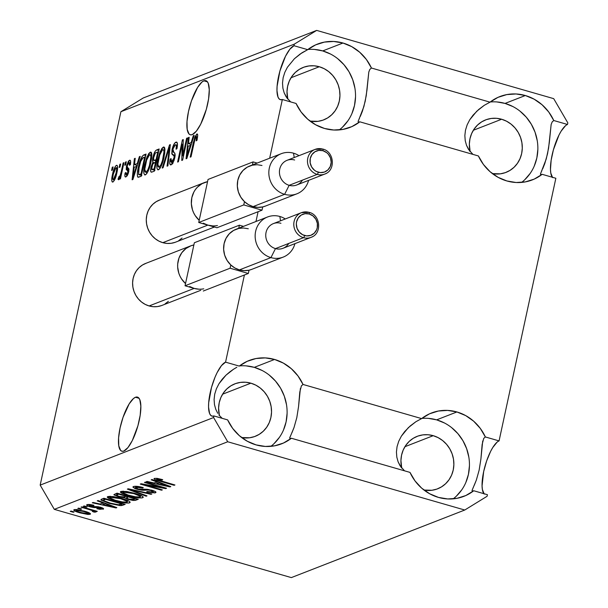 <?xml version="1.0" encoding="UTF-8"?>
<svg xmlns="http://www.w3.org/2000/svg" width="608" height="608" viewBox="0 0 608 608"><rect width="100%" height="100%" fill="white"/><g stroke="black" fill="none" stroke-linecap="round" stroke-linejoin="round"><path stroke-width="0.91" d="M135.478 397.26A28.158 8.375 106.1 0 1 137.454 397.1A28.158 8.375 106.1 0 1 138.525 423.449A28.158 8.375 106.1 0 1 123.842 451.052L122.086 451.265L120.627 450.437L118.78 445.816L118.59 437.897L120.088 427.888L123.044 417.316L129.177 403.864L133.494 398.506L135.478 397.26L137.233 397.054L138.7 397.883L139.817 399.722L140.851 406.114L140.182 415.256L137.917 425.744L132.316 440.542L127.954 447.579L123.842 451.052A28.158 8.375 106.1 0 1 121.874 451.212A28.158 8.375 106.1 0 1 120.794 424.87A28.158 8.375 106.1 0 1 135.478 397.26L139.042 398.286L135.478 397.26M203.893 80.826A28.158 8.375 106.1 0 1 205.869 80.666A28.158 8.375 106.1 0 1 206.94 107.016A28.158 8.375 106.1 0 1 192.265 134.619L190.509 134.832L189.042 134.003L187.196 129.382L187.006 121.463L188.503 111.454L191.459 100.875L197.592 87.43L201.917 82.072L203.893 80.826L205.648 80.613L207.115 81.449L208.232 83.288L209.266 89.68L208.597 98.815L206.332 109.311L200.731 124.108L196.369 131.146L192.265 134.619A28.158 8.375 106.1 0 1 190.289 134.778A28.158 8.375 106.1 0 1 189.21 108.437A28.158 8.375 106.1 0 1 203.893 80.826L207.457 81.852L203.893 80.826M319.291 66.743A28.158 26.212 -111.3 0 1 339.857 92.545A28.158 26.212 -111.3 0 1 323.699 119.875A28.158 26.212 -111.3 0 1 310.05 121.106L317.992 121.334L322.992 120.133L327.636 117.922L331.725 114.768L335.122 110.808L337.676 106.18L339.31 101.08L339.948 95.684L339.568 90.22L338.185 84.884L335.859 79.884L332.667 75.407L328.738 71.638L324.224 68.712L319.291 66.743L290.996 77.771L319.291 66.743L314.146 65.808L308.963 65.945L303.962 67.146L299.326 69.365L295.23 72.512L291.84 76.479L289.279 81.1L287.645 86.199L287.006 91.595L287.812 99.165A28.158 26.212 -111.3 0 1 303.255 67.404A28.158 26.212 -111.3 0 1 319.291 66.743M250.876 383.177A28.158 26.212 -111.3 0 1 271.442 408.986A28.158 26.212 -111.3 0 1 255.284 436.308A28.158 26.212 -111.3 0 1 241.634 437.54L249.576 437.775L254.577 436.574L259.213 434.355L263.31 431.201L266.699 427.242L269.26 422.621L270.894 417.514L271.533 412.125L271.153 406.653L269.77 401.318L267.444 396.317L264.252 391.841L260.323 388.071L255.808 385.145L250.876 383.177L222.581 394.204L250.876 383.177L245.731 382.242L240.548 382.379L235.547 383.58L230.911 385.799L226.814 388.945L223.425 392.912L220.864 397.533L219.23 402.64L218.591 408.029L219.397 415.606A28.158 26.212 -111.3 0 1 234.84 383.846A28.158 26.212 -111.3 0 1 250.876 383.177M433.215 435.678A28.158 26.212 -111.3 0 1 453.773 461.487A28.158 26.212 -111.3 0 1 437.623 488.809A28.158 26.212 -111.3 0 1 423.974 490.04L431.916 490.268L436.916 489.075L441.552 486.856L445.649 483.702L449.038 479.742L451.6 475.122L453.234 470.014L453.872 464.626L453.492 459.154L452.109 453.819L449.776 448.818L446.584 444.342L442.654 440.572L438.14 437.646L433.215 435.678L404.92 446.705L433.215 435.678L428.062 434.743L422.887 434.88L417.886 436.08L413.25 438.3L409.154 441.446L405.764 445.413L403.203 450.034L401.569 455.141L400.93 460.53L401.728 468.107A28.158 26.212 -111.3 0 1 417.179 436.346A28.158 26.212 -111.3 0 1 433.215 435.678M501.63 119.244A28.158 26.212 -111.3 0 1 522.196 145.046A28.158 26.212 -111.3 0 1 506.038 172.376A28.158 26.212 -111.3 0 1 492.389 173.607L500.331 173.835L505.332 172.634L509.968 170.415L514.064 167.268L517.454 163.301L520.015 158.68L521.649 153.581L522.287 148.185L521.907 142.72L520.524 137.378L518.191 132.377L514.999 127.908L511.077 124.138L506.563 121.212L501.63 119.244L473.336 130.272L501.63 119.244L496.478 118.309L491.302 118.446L486.301 119.647L481.665 121.858L477.569 125.012L474.179 128.972L471.618 133.6L469.984 138.7L469.346 144.096L470.144 151.666A28.158 26.212 -111.3 0 1 485.594 119.905A28.158 26.212 -111.3 0 1 501.63 119.244M521.626 182.408A44.718 41.633 68.7 0 0 536.856 138.586A44.718 41.633 68.7 0 0 505.05 103.421L525.32 95.524A44.718 41.633 -111.3 0 1 553.774 120.521L552.163 121.927L551.144 124.526L548.576 148.2L546.25 158.969L540.421 174.093L540.763 174.64L542.146 174.314A44.718 41.633 -111.3 0 1 532.319 179.907A44.718 41.633 -111.3 0 1 506.852 180.956L516.131 182.514L525.403 181.883L534.219 179.109L542.146 174.314L555.856 178.266L499.069 440.906L485.359 436.954L483.74 438.36L482.136 444.516L480.898 459.04L479.134 470.174L476.36 480.039L472.006 490.527L472.348 491.074L473.731 490.755A44.718 41.633 -111.3 0 1 463.904 496.341A44.718 41.633 -111.3 0 1 438.436 497.397L447.708 498.948L456.988 498.324L465.804 495.543L473.731 490.755L487.441 494.699L487.099 496.28L464.755 510.021L227.719 441.765L54.302 509.352L291.338 577.6L464.755 510.021L291.338 577.6L54.302 509.352L227.719 441.765L213.59 417.529L213.932 415.948L212.177 416.161L210.71 415.325L209.593 413.486L208.559 407.094L208.681 402.792L211.493 387.463L215.019 377.211L217.094 372.666L221.456 365.628L225.56 362.155L244.408 274.998L225.56 362.155L239.278 366.1L225.56 362.155A28.158 8.375 106.1 0 0 210.885 389.766A28.158 8.375 106.1 0 0 211.956 416.108L211.979 416.115A28.158 8.375 106.1 0 0 213.932 415.948L227.643 419.9L232.689 428.42L239.339 435.655L247.274 441.233L256.097 444.896L265.377 446.447L274.649 445.824L283.465 443.042L291.392 438.254A44.718 41.633 -111.3 0 1 281.572 443.84A44.718 41.633 -111.3 0 1 256.097 444.896A44.718 41.633 -111.3 0 1 227.643 419.9L213.932 415.948L213.59 417.529L40.174 485.116L213.59 417.529L227.719 441.765L464.755 510.021L487.099 496.28L487.441 494.699L473.731 490.755M453.211 498.841A44.718 41.633 68.7 0 0 468.441 455.02A44.718 41.633 68.7 0 0 436.635 419.854L456.904 411.958A44.718 41.633 -111.3 0 1 485.359 436.954L480.312 428.435L473.662 421.2L465.728 415.614L456.904 411.958L447.625 410.408L438.353 411.031L429.537 413.812L421.61 418.6L303.02 384.454L301.408 385.86L299.797 392.016L298.558 406.539L296.795 417.673L294.021 427.538L289.674 438.026L290.008 438.573L291.392 438.254L409.982 472.393L415.028 480.92L421.678 488.156L429.613 493.734L438.436 497.397A44.718 41.633 -111.3 0 1 409.982 472.393L291.392 438.254M270.872 446.34A44.718 41.633 68.7 0 0 286.102 402.519A44.718 41.633 68.7 0 0 254.296 367.354L274.565 359.457A44.718 41.633 -111.3 0 1 303.02 384.454L297.981 375.934L291.323 368.699L283.389 363.113L274.565 359.457L265.293 357.907L256.014 358.53L247.198 361.312L239.278 366.1A44.718 41.633 -111.3 0 1 249.098 360.514A44.718 41.633 -111.3 0 1 274.565 359.457L254.296 367.354A44.718 41.633 68.7 0 0 239.522 365.91M339.287 129.907A44.718 41.633 68.7 0 0 354.525 86.085A44.718 41.633 68.7 0 0 322.719 50.92L342.988 43.024A44.718 41.633 -111.3 0 1 371.435 68.02L369.824 69.426L368.805 72.025L366.236 95.699L363.911 106.468L358.089 121.592L358.424 122.14L359.807 121.813A44.718 41.633 -111.3 0 1 349.988 127.406A44.718 41.633 -111.3 0 1 324.512 128.463L333.792 130.013L343.064 129.382L351.88 126.608L359.807 121.813L478.397 155.96L483.444 164.487L490.094 171.722L498.028 177.3L506.852 180.956A44.718 41.633 -111.3 0 1 478.397 155.96L359.807 121.813M290.601 101.886L286.163 96.862L284.179 92.864L282.902 88.244L282.507 83.091L283.138 77.71L284.825 72.322L287.424 67.245L294.401 58.74L301.963 52.79L307.694 49.666L293.983 45.722A28.158 8.375 106.1 0 0 279.3 73.325A28.158 8.375 106.1 0 0 280.372 99.674A28.158 8.375 106.1 0 0 282.348 99.514L269.656 158.217L282.348 99.514L296.058 103.459L301.104 111.986L307.754 119.221L315.689 124.8L324.512 128.463A44.718 41.633 -111.3 0 1 296.058 103.459L282.348 99.514L280.592 99.72L279.125 98.891L278.008 97.052L276.974 90.66L277.096 86.351L279.908 71.03L285.509 56.232L289.872 49.195L293.983 45.722L294.325 44.133L316.662 30.4L553.698 98.648L567.826 122.884L567.484 124.473L553.774 120.521L548.728 111.994L542.078 104.766L534.143 99.18L525.32 95.524L516.048 93.966L506.768 94.597L497.952 97.371L490.025 102.167L371.435 68.02L366.396 59.493L359.738 52.265L351.804 46.679L342.988 43.024L333.708 41.466L324.429 42.096L315.613 44.878L307.694 49.666L293.983 45.722L294.325 44.133L120.901 111.72L40.174 485.116L54.302 509.352L40.174 485.116L120.901 111.72L294.325 44.133L316.662 30.4L553.698 98.648L567.826 122.884L567.484 124.473A28.158 8.375 -73.9 0 0 553.622 149.051A28.158 8.375 -73.9 0 0 552.292 177.24M255.976 221.502L258.088 211.713L255.976 221.502M497.093 442.153L492.769 447.511L490.595 451.417L486.636 460.955L483.679 471.534L482.068 485.845L482.372 489.455L484.219 494.076M565.508 125.712L561.184 131.077L559.01 134.984L553.417 149.781L551.144 160.269L550.483 169.412L550.787 173.022L552.634 177.642M542.146 174.314L555.856 178.266L499.069 440.906A28.158 8.375 -73.9 0 0 485.207 465.485A28.158 8.375 -73.9 0 0 483.877 493.673M182.78 155.914L186.595 138.274L187.416 137.955L182.628 160.109L181.754 160.451L182.248 144.088L178.425 161.743L177.612 162.062L182.4 139.916L183.274 139.574L182.78 155.914L183.274 139.574L182.4 139.916L177.612 162.062L178.425 161.743L182.248 144.088L181.754 160.451L182.628 160.109L187.416 137.955L186.595 138.274L187.302 138.48L186.595 138.274L182.78 155.914L183.487 156.112L182.78 155.914M171.699 162.26L173.113 162.663L171.699 162.26L171.053 158.559L170.172 159.167L170.916 159.38L170.172 159.167C169.381 163.324 169.708 165.216 171.167 164.836L174.762 157.882C175.378 154.462 175.112 152.707 173.956 152.623L172.892 149.196L175.302 144.788C176.411 144.544 176.67 146.019 176.069 149.226L176.951 148.618C177.87 143.959 177.528 141.808 175.932 142.166C174.397 142.88 173.105 145.35 172.056 149.583L172.778 149.796L172.056 149.583L172.801 146.908L174.914 142.895L176.867 142.234L177.475 144.294L176.951 148.618L176.069 149.226L176.343 145.684L175.651 144.727L174.169 145.836L172.984 148.785L172.748 151.559L174.853 153.391L175.104 155.656L174.086 160.375L172.117 164.145L170.316 164.798L169.731 162.822L170.172 159.167L171.053 158.559L170.802 161.576L171.699 162.26L172.923 161.029L174.078 157.548L174.025 155.549L171.806 153.74L172.056 149.583L172.132 154.402L174.184 155.998L173.956 158.141L171.251 162.306L173.029 162.822M162.222 168.059L169.495 144.94L170.339 144.613L167.907 165.847L167.063 166.174L169.404 147.349L163.073 167.732L162.222 168.059L163.073 167.732L169.404 147.349L167.063 166.174L167.907 165.847L170.339 144.613L169.495 144.94L170.278 145.168L169.495 144.94L162.222 168.059M163.37 147.068L164.494 147.448L164.806 148.36L164.776 153.011L163.073 161.044L161.318 165.938L159.638 168.819L157.791 169.822L156.948 168.196L156.978 164.479L159.547 153.315L161.872 148.443L163.37 147.068L160.314 151.354L157.791 159.623C156.34 166.09 156.56 169.48 158.452 169.792C160.884 167.762 162.769 163.468 164.099 156.917L164.943 149.636L163.37 147.068L164.456 147.379L163.37 147.068L163.985 147.007M150.267 152.175L151.392 152.547L151.704 153.467L151.666 158.118L149.971 166.151L148.215 171.046L146.536 173.926L144.689 174.929L143.845 173.303L143.876 169.586L146.444 158.422L148.77 153.55L150.267 152.175L147.212 156.461L144.689 164.73C143.237 171.19 143.458 174.587 145.35 174.899C147.782 172.87 149.667 168.576 150.997 162.024L151.84 154.744L150.267 152.175L151.354 152.486L150.267 152.175L150.875 152.114M137.248 163.567L139.369 156.682L140.22 156.347L132.916 179.482L132.118 179.793L134.383 158.627L135.234 158.293L134.497 164.639L137.248 163.567L134.497 164.639L135.234 158.293L134.383 158.627L132.118 179.793L132.916 179.482L140.22 156.347L139.369 156.682L140.053 156.879L139.369 156.682L137.248 163.567L137.887 163.75L137.248 163.567M111.591 170.407L112.275 167.238L113.096 166.919L112.412 170.088L111.591 170.407L112.412 170.088L113.096 166.919L112.275 167.238L112.982 167.443L112.275 167.238L111.591 170.407M112.442 174.701L114.707 167.519L115.923 165.71L116.956 165.308L117.542 166.394L117.412 169.959L114.631 179.884L113.141 181.883L112.047 181.701L111.735 179.459L112.442 174.701C111.37 179.368 111.515 181.8 112.875 182.02C114.616 180.576 115.946 177.513 116.88 172.824C117.982 168.082 117.853 165.589 116.485 165.338L117.253 165.558L116.485 165.338C114.722 166.82 113.369 169.944 112.442 174.701L113.149 174.906L112.442 174.701M119.168 167.451L119.852 164.289L120.665 163.97L119.981 167.132L119.168 167.451L119.981 167.132L120.665 163.97L119.852 164.289L120.559 164.494L119.852 164.289L119.168 167.451M121.319 171.365L123.128 163.012L123.941 162.693L120.46 178.805L119.639 179.124L120.202 176.548L118.811 179.649L118.028 179.223L118.834 176.806L120.08 175.796L121.319 171.365L120.46 174.709L119.328 176.875L118.834 176.806L118.028 179.223L118.613 179.786L120.202 176.548L119.639 179.124L120.46 178.805L123.941 162.693L123.128 163.012L123.834 163.218L123.128 163.012L121.319 171.365L122.026 171.57L121.319 171.365M124.792 165.262L125.476 162.093L126.297 161.774L125.613 164.943L124.792 165.262L125.613 164.943L126.297 161.774L125.476 162.093L126.183 162.298L125.476 162.093L124.792 165.262M126.418 174.633L127.634 174.982L126.418 174.633L125.962 172.444L125.081 173.052L125.841 173.272L125.081 173.052C124.579 176.008 124.868 177.3 125.955 176.928L128.759 171.623L127.239 166.881L127.368 165.49L128.972 162.579L129.481 165.277L130.363 164.669C130.918 161.447 130.644 159.972 129.527 160.254L126.464 166.204L127.224 166.425L126.464 166.204L126.586 165.672L128.501 161.105L129.709 160.2L130.53 160.824L130.363 164.669L129.481 165.277L129.633 163.096L128.972 162.579L127.976 163.696L127.292 165.885L127.292 167.018L129.01 169.054L128.227 173.569L127.087 175.925L125.62 176.996L124.906 176.274L124.936 173.987L125.081 173.052L125.962 172.444L125.848 174.26L126.601 174.549L127.878 172.269L127.908 171.03L126.213 169.518L126.464 166.204L127.878 172.269L126.13 174.671L127.581 175.089M137.879 177.171L141.269 176.229L146.057 154.075L143.731 154.979C141.398 156.72 139.589 160.846 138.312 167.344L139.019 167.55L138.312 167.344L138.776 165.346L141.77 156.894L143.366 155.154L146.057 154.075L141.269 176.229L138.426 177.262L137.53 176.67L137.347 173.341L138.312 167.344C137.165 172.11 137.02 175.385 137.879 177.171L138.046 177.247M152.942 157.35L155.184 151.232L156.248 150.161L159.159 148.968L154.371 171.122L151.521 172.178L150.678 171.304L151.126 166.653L152.851 162.359L152.494 160.466L152.942 157.35L152.851 162.359L150.966 167.344C150.29 170.992 150.609 172.566 151.924 172.072L154.371 171.122L159.159 148.968L156.735 149.918L158.825 150.518L156.735 149.918C155.2 150.541 153.938 153.018 152.942 157.35L153.657 157.556L152.942 157.35M191.201 142.538L193.321 135.66L194.172 135.326L186.861 158.46L186.063 158.764L188.336 137.598L189.187 137.264L188.45 143.617L191.201 142.538L188.45 143.617L189.187 137.264L188.336 137.598L186.063 158.764L186.861 158.46L194.172 135.326L193.321 135.66L194.005 135.858L193.321 135.66L191.201 142.538L191.832 142.72L191.201 142.538M196.24 136.625L196.156 140.874L197.038 140.266L197.729 135.105L196.832 134.026L197.448 134.102L197.729 135.105L197.038 140.266L196.156 140.874L196.559 136.732L195.943 136.838L195.183 138.244L191.018 156.834L190.205 157.153L194.826 137.02L196.832 134.026L193.45 142.12L190.205 157.153L191.018 156.834L195.054 138.616L196.24 136.625L197.63 136.96M161.401 487.327L144.468 482.448L145.282 482.129L166.554 488.254L165.688 488.596L145.403 485.009L162.359 489.888L161.538 490.208L140.266 484.082L141.147 483.74L161.401 487.327L141.147 483.74L140.266 484.082L161.538 490.208L162.359 489.888L145.403 485.009L165.688 488.596L166.554 488.254L145.282 482.129L144.468 482.448L161.401 487.327L161.515 486.803L161.401 487.327M155.435 492.776L155.648 491.788L155.435 492.776C156.697 492.191 155.519 491.332 151.894 490.208L137.932 488.961L135.88 487.289L136.101 486.271L135.88 487.289L142.743 487.988L143.283 487.593C138.677 486.332 135.402 485.982 133.464 486.552L132.871 487.031L137.18 489.303L137.294 488.764L137.18 489.303L134.854 488.505L132.871 487.016L134.094 486.377L137.355 486.37L143.283 487.593L142.743 487.988L138.594 487.16L135.88 487.289L135.637 487.973L138.396 489.09L147.258 489.296L153.581 490.747L155.884 492.039L154.873 492.936L147.311 492.07L146.657 491.887L147.204 491.492L150.7 492.199L153.049 492.016L153.178 491.439L151.02 490.512L147.79 489.942L142.135 490.253L137.18 489.303L143.473 490.291L148.61 489.987L151.02 490.512L152.92 492.07L147.204 491.492L146.657 491.887L155.435 492.776L155.967 492.343M146.156 496.204L127.361 489.113L128.212 488.786L151.84 493.992L150.997 494.319L130.317 489.645L147.007 495.877L146.156 496.204L147.007 495.877L130.317 489.645L150.997 494.319L151.84 493.992L128.212 488.786L127.361 489.113L146.156 496.204L146.285 495.604L146.156 496.204M120.901 491.446L121.828 493.286L122.284 491.196L121.828 493.286L128.668 495.801L128.782 495.269L128.668 495.801C134.794 497.602 139.475 498.248 142.72 497.732L142.948 496.675L142.72 497.732C143.762 496.554 141.079 495.072 134.657 493.293L126.563 491.5L120.901 491.446L127.566 491.659L138.419 494.471L142.067 496.037L143.252 497.162L141.778 497.937L138.411 497.861L125.75 494.897L120.916 492.716L120.361 491.971L120.901 491.446L120.369 491.895M107.798 496.554L108.726 498.393L109.182 496.303L108.726 498.393L115.566 500.908L115.68 500.376L115.566 500.908C121.691 502.71 126.373 503.356 129.618 502.839L129.846 501.782L129.618 502.839C130.659 501.661 127.969 500.179 121.547 498.4L113.453 496.607L107.798 496.554L114.464 496.766L125.316 499.578L128.964 501.144L130.15 502.269L128.676 503.044L125.309 502.968L112.647 499.996L107.814 497.823L107.251 497.078L107.798 496.554L107.266 497.002M80.856 509.299L77.824 508.425L78.637 508.106L81.677 508.98L80.856 509.299L81.677 508.98L78.637 508.106L77.824 508.425L80.856 509.299L80.97 508.774L80.856 509.299M90.136 514.292L90.303 513.532L90.136 514.292C90.888 513.456 88.95 512.4 84.33 511.13L74.115 509.679C73.378 510.53 75.369 511.602 80.089 512.886L80.195 512.362L80.089 512.886L77.345 512.035L73.804 510.272L74.412 509.588L77.064 509.572L85.021 511.328L90.28 513.509L90.136 514.292L87.886 514.452L80.089 512.886L90.524 513.965M154.364 478.405C153.74 479.134 155.511 480.046 159.691 481.148L159.805 480.624L159.691 481.148L174.131 485.306L174.245 484.781L174.131 485.306L174.952 484.986L157.601 479.917L156.811 479.134L156.986 478.344L156.811 479.134L162.154 480.046L162.693 479.651L157.1 478.359L154.364 478.405L157.1 478.359L162.693 479.651L162.154 480.046L157.442 479.058L156.651 479.271L157.069 479.682L174.952 484.986L174.131 485.306L157.312 480.419L154.455 479.264L154.364 478.405L154.006 478.694M102.904 502.953L97.234 500.855L98.093 500.521L116.842 507.627L116.044 507.938L92.256 502.793L93.108 502.466L100.153 504.024L102.904 502.953L100.153 504.024L93.108 502.466L92.256 502.793L116.044 507.938L116.842 507.627L98.093 500.521L97.234 500.855L102.904 502.953L103.026 502.39L102.904 502.953M103.117 509.238L103.292 508.41L103.117 509.238C104.181 508.79 103.314 508.136 100.518 507.254L92.142 506.73L90.546 506.396L89.209 505.294L89.391 504.45L89.209 505.294L93.442 505.704L93.982 505.309L87.058 504.632C85.971 505.134 86.99 505.864 90.113 506.829L90.227 506.297L90.113 506.829L88.669 506.365L86.602 505.005L87.772 504.465L90.577 504.594L93.982 505.309L93.442 505.704L89.482 505.218L89.042 505.742L90.296 506.32L98.458 506.776L102.212 507.832L103.558 508.904L99.788 509.322L96.824 508.691L97.371 508.288L100.875 508.607L101.186 508.242L99.613 507.558L93.982 507.596L90.113 506.829L100.008 507.665L100.875 508.607L97.371 508.288L96.824 508.691L103.565 508.873M86.389 507.14L83.349 506.266L84.17 505.947L87.21 506.821L86.389 507.14L87.21 506.821L84.17 505.947L83.349 506.266L86.389 507.14L86.503 506.616L86.389 507.14M95.775 512.096L93.997 510.925L94.111 510.408L93.997 510.925L96.467 511.64L96.581 511.115L96.467 511.64L97.288 511.32L81.814 506.867L80.993 507.186L89.011 509.496L89.125 508.972L89.011 509.496L80.993 507.186L81.814 506.867L97.288 511.32L96.467 511.64L93.997 510.925L95.889 512.004L94.172 512.156L92.272 511.404L93.184 511.214L92.705 510.735L89.011 509.496L92.028 510.462L93.1 511.267L92.272 511.404L94.172 512.156L95.897 511.989M73.287 512.248L70.247 511.374L71.068 511.054L74.1 511.928L73.287 512.248L74.1 511.928L71.068 511.054L70.247 511.374L73.287 512.248L73.393 511.723L73.287 512.248M109.356 503.416L101.08 500.118L101.285 499.305L103.922 498.248L125.195 504.374L120.164 505.613L109.356 503.416L121.326 505.613L125.195 504.374L103.922 498.248L100.92 499.692L109.356 503.416L109.47 502.892L109.356 503.416M118.461 496.812L113.97 494.844L117.032 493.141L138.305 499.267L135.386 500.361L133 500.445L127.703 499.328L124.769 497.891L118.461 496.812L124.769 497.891L128.349 499.525L135.858 500.217L138.305 499.267L117.032 493.141L113.916 494.608L118.461 496.812L118.575 496.28L118.461 496.812M156.856 481.924L151.187 479.826L152.038 479.499L170.795 486.605L169.997 486.917L146.209 481.772L147.052 481.437L154.098 483.003L156.856 481.924L154.098 483.003L147.052 481.437L146.209 481.772L169.997 486.917L170.795 486.605L152.038 479.499L151.187 479.826L156.856 481.924L156.978 481.369L156.856 481.924M143.245 97.979L316.662 30.4L143.245 97.979L120.901 111.72L143.245 97.979M156.856 478.321L156.811 479.134M116.166 507.368L116.044 507.938L116.166 507.368M105.123 503.774L110.572 505.841L110.686 505.294L110.572 505.841L114.228 507.148L114.334 506.677L114.228 507.148L102.904 504.632L103.36 502.52L102.904 504.632L105.123 503.774L105.237 503.234L105.123 503.774L102.904 504.632L114.228 507.148L105.123 503.774M89.163 504.435L89.209 505.294M101.392 507.528L100.875 508.607M100.122 507.148L100.008 507.665L100.122 507.148M98.595 506.798L98.466 507.399L98.595 506.798M96.862 506.57L96.664 507.498L96.862 506.57M87.058 504.632L86.602 505.005M94.4 511.1L94.172 512.156L94.4 511.1M93.419 510.211L93.1 511.267M92.165 509.846L92.028 510.462L92.165 509.846M74.115 509.679L73.735 509.99M88.365 512.46L87.947 513.646L86.99 512.62L83.516 511.45C86.678 512.293 88.16 513.03 87.947 513.646L80.75 512.529C77.588 511.678 76.106 510.948 76.304 510.325L76.479 509.519L76.304 510.325L83.516 511.45L83.63 510.933L83.516 511.45L76.304 510.325M123.28 503.819L122.976 505.24L123.28 503.819M121.661 504.062L121.326 505.613L121.661 504.062M105.594 499.282L121.889 503.979L122.003 503.454L121.889 503.979L118.97 504.83L110.208 503.105L105.321 501.486L103.565 500.285L104.492 498.408L104.188 499.829L105.594 499.282L105.708 498.758L103.694 500.103L103.786 500.703L110.747 503.264L118.051 504.792L121.889 503.979L105.594 499.282M129.618 502.839L130.142 502.383M120.696 498.704C125.734 500.072 127.87 501.212 127.125 502.124L121.6 501.858L116.447 500.604C111.598 499.267 109.546 498.157 110.291 497.268L110.496 496.303L110.291 497.268L120.696 498.704L120.81 498.188L120.696 498.704L112.016 497.078L110.291 497.268L109.987 497.891L114.996 500.171L123.356 502.147L126.753 502.231L127.444 501.494L120.696 498.704M127.794 500.544L127.125 502.124M110.185 496.288L109.904 497.595L110.291 497.268M136.192 498.659L135.858 500.217L136.192 498.659M128.463 498.993L128.349 499.525L128.463 498.993M125.012 496.774L124.769 497.891L125.012 496.774M128.645 497.04L134.999 498.872L135.113 498.347L133.654 499.388L128.812 499.1L126.593 497.975L127.019 496.014L126.593 497.975L127.505 496.158L127.194 497.602L128.752 496.516L126.593 497.975L127.9 498.818L132.035 499.7L134.999 498.872L128.645 497.04M117.07 494.813L116.546 495.193L116.987 493.156L116.561 495.262L118.233 496.166L123.401 497.177L126.152 496.326L118.697 494.175L126.152 496.326L126.266 495.801L124.648 496.911L119.267 496.493L116.546 495.193L117.405 493.248L117.07 494.813L118.697 494.175L118.811 493.65L116.561 495.132M142.72 497.732L143.252 497.283M133.798 493.597C138.837 494.965 140.98 496.105 140.228 497.017L134.702 496.751L129.55 495.497C124.708 494.167 122.649 493.05 123.394 492.161L123.599 491.196L123.394 492.161L133.798 493.597L133.912 493.08L133.798 493.597L125.119 491.971L123.394 492.161L123.09 492.784L128.098 495.064L136.458 497.04L139.855 497.124L140.547 496.386L133.798 493.597M140.896 495.436L140.228 497.017M123.287 491.18L123.006 492.488L123.394 492.161M151.103 493.825L150.997 494.319L151.103 493.825M134.079 490.078L133.988 490.489L134.079 490.078M130.401 489.265L130.317 489.645L130.401 489.265M135.759 486.263L135.47 487.616L135.88 487.289M153.33 491.75L152.92 492.07M151.134 490.002L151.02 490.512L151.134 490.002M148.717 489.486L148.61 489.987L148.717 489.486M146.118 489.235L145.935 490.071L146.118 489.235M143.67 489.379L143.473 490.291L143.67 489.379M165.802 488.042L165.688 488.596L165.802 488.042M145.51 484.515L145.403 485.009L145.51 484.515M161.652 489.691L161.538 490.208L161.652 489.691M170.118 486.347L169.997 486.917L170.118 486.347M159.068 482.744L164.517 484.819L164.639 484.272L164.517 484.819L168.18 486.119L168.279 485.648L168.18 486.119L156.856 483.611L157.312 481.498L156.856 483.611L159.068 482.744L159.19 482.205L159.068 482.744L156.856 483.611L168.18 486.119L159.068 482.744M76.327 509.512L76.251 510.758L78.896 511.959L84.786 513.509L87.947 513.646M116.918 165.292L116.485 165.338M112.442 182.066L112.875 182.02M113.392 179.71L114.965 177.133L116.06 173.151L116.645 169.32L116.136 167.61L114.608 169.685L113.293 174.23L112.716 178.045L112.845 179.383L113.392 179.71C112.533 179.337 112.495 177.513 113.293 174.23L115.961 167.648C116.827 168.021 116.858 169.86 116.06 173.151L116.759 173.356L116.06 173.151L113.392 179.71L114.547 180.044L113.149 179.74L114.502 180.128M115.961 167.648L117.61 168.028M120.901 176.753L120.202 176.548L120.901 176.753M118.028 179.223L118.948 179.489L118.028 179.223L118.613 179.786M119.328 176.875L118.834 176.806M121.296 174.952L120.46 174.709L121.296 174.952M130.036 160.2L129.527 160.254M128.972 162.579L130.591 162.921M125.438 176.981L125.955 176.928M128.562 172.467L127.878 172.269L128.562 172.467M128.828 171.296L127.908 171.03L128.828 171.296M128.896 170.954L127.186 170.468L128.896 170.954M136.694 166.341L136.8 165.308L136.694 166.341M135.174 158.848L134.383 158.627L135.174 158.848M137.347 165.46L134.497 164.639L137.347 165.46M136.42 166.258L134.284 172.991L134.908 173.174L134.284 172.991L133.015 177.331L133.547 177.483L133.015 177.331L134.208 167.124L137.036 166.44L134.208 167.124L133.015 177.331L136.42 166.258M143.731 154.979L145.738 155.557L143.731 154.979M141.854 175.499L138.814 174.618L141.01 173.956L144.681 156.986L141.01 173.956L141.717 174.162L139.627 174.496L141.527 175.043L138.601 174.488L139.126 167.056L140.608 161.523L143.275 157.533L145.38 157.191L142.629 157.89L140.904 160.694L138.677 169.298L138.601 174.488M144.75 174.952L145.35 174.899M145.396 164.935L144.689 164.73L145.396 164.935M148.048 156.697L147.212 156.461L148.048 156.697M151.384 155.078L151.818 154.409L151.384 155.078M145.897 172.315L147.79 169.966L149.416 165.482L150.89 156.834L150.396 154.873L149.431 154.911L146.65 160.064L144.757 169.351L144.955 171.73L145.897 172.315L144.757 169.351L145.494 164.479C146.475 159.562 147.881 156.317 149.712 154.759C151.111 155.01 151.263 157.525 150.184 162.306L150.883 162.511L150.184 162.306C149.203 167.375 147.774 170.704 145.897 172.315L147.265 172.87M149.712 154.759L150.153 154.721M151.232 172.163L151.924 172.072M153.794 169.366L153.71 170.035M151.704 167.557L150.966 167.344L151.704 167.557M154.212 162.754L152.851 162.359L154.212 162.754M155.542 162.23L152.836 163.886L151.628 168.88L151.939 169.526L154.63 169.906L152.775 169.374L154.82 169.054L154.113 168.849L155.542 162.23L154.113 168.849L151.924 169.518L151.863 166.66L153.246 163.324L155.542 162.23L156.248 162.435L155.542 162.23L155.564 160.816L155.595 162.534M158.285 152.023L158.582 151.643M158.764 151.453L158.217 152.114M154.592 160.231L156.104 159.646L157.784 151.878L156.104 159.646L156.811 159.851L154.592 160.231L156.598 160.808L154.592 160.231C153.528 160.824 153.254 159.744 153.763 157.008L155.306 153.102L157.784 151.878L158.49 152.084L157.784 151.878L155.306 153.102L153.604 157.875L153.74 160.254L156.917 161.204M157.86 169.845L158.452 169.792M158.506 159.828L157.791 159.623L158.506 159.828M161.15 151.597L160.314 151.354L161.15 151.597M164.487 149.971L164.92 149.302L164.487 149.971M159.007 167.208L160.9 164.859L162.518 160.375L163.993 151.726L163.499 149.766L162.534 149.804L159.76 154.956L157.86 164.244L158.057 166.622L159.007 167.208L157.86 164.244L158.597 159.372C159.577 154.455 160.983 151.217 162.815 149.652C164.213 149.902 164.365 152.418 163.286 157.206L163.993 157.404L163.286 157.206C162.306 162.268 160.877 165.596 159.007 167.208L160.368 167.762M162.815 149.652L164.95 150.1M169.617 150.906L168.963 150.716L169.617 150.906M170.004 147.524L169.404 147.349L170.004 147.524M176.616 142.097L175.932 142.166L177.103 142.508L175.932 142.166M175.302 144.788L175.758 144.742M170.529 164.905L171.167 164.836M172.778 163.248L172.801 162.754M174.656 158.346L173.956 158.141L174.656 158.346M175.051 156.248L174.184 155.998L175.051 156.248M175.112 155.549L173.25 155.01L175.112 155.549M175.127 155.268L172.132 154.402L175.127 155.268M175.127 155.222L174.716 153.178L175.165 155.276M172.816 162.587L172.771 163.704M183.13 144.347L182.248 144.088L183.13 144.347M183.259 140.159L182.4 139.916L183.259 140.159M190.638 145.312L190.752 144.278L190.638 145.312M189.118 137.826L188.336 137.598L189.118 137.826M191.292 144.438L188.45 143.617L191.292 144.438M190.372 145.236L188.237 151.97L188.86 152.152L188.237 151.97L186.96 156.309L187.492 156.461L186.96 156.309L188.153 146.095L190.988 145.411L188.153 146.095L186.96 156.309L190.372 145.236M194.157 142.325L193.45 142.12L194.157 142.325M197.25 133.98L196.832 134.026M287.333 98.564L284.179 92.864L282.902 88.244L282.507 83.091L283.138 77.71L284.825 72.322L287.424 67.245L294.401 58.74L300.147 54.021L307.694 49.666A44.718 41.633 -111.3 0 1 317.513 44.08A44.718 41.633 -111.3 0 1 342.988 43.024L322.719 50.92A44.718 41.633 68.7 0 0 307.944 49.476M342.456 127.194L347.844 120.901M351.918 113.559L354.502 105.45L355.52 96.892M354.92 88.206L352.724 79.732L349.022 71.782L343.953 64.684L337.714 58.695M330.539 54.044L322.719 50.92L314.534 49.438M236.824 367.27L233.548 369.231L236.824 367.27M229.839 371.86L233.548 369.231L225.986 375.174L229.839 371.86M222.285 379.126L225.986 375.174L219.009 383.678L222.285 379.126M216.41 388.755L219.009 383.678L216.41 388.755L214.723 394.144L216.41 388.755M214.092 399.524L214.723 394.144L214.092 399.524L214.487 404.685L214.092 399.524M215.764 409.298L214.487 404.685L215.764 409.298L217.748 413.303L215.764 409.298M222.186 418.327L218.918 415.006M274.041 443.627L279.429 437.334M283.495 429.993L286.087 421.891L287.105 413.326M286.497 404.639L284.308 396.165L280.607 388.223L275.538 381.117L269.298 375.128M262.124 370.485L254.296 367.354L246.118 365.872M404.525 470.828L400.079 465.804L398.103 461.799L396.826 457.186L396.431 452.025L397.062 446.644L398.742 441.256L401.348 436.179L408.318 427.675L415.887 421.724L421.61 418.6A44.718 41.633 -111.3 0 1 431.437 413.014A44.718 41.633 -111.3 0 1 456.904 411.958L436.635 419.854A44.718 41.633 68.7 0 0 421.861 418.41M456.38 496.128L461.768 489.835M465.834 482.494L468.426 474.392L469.437 465.827M468.836 457.14L466.64 448.666L462.939 440.724L457.87 433.618L451.63 427.629M444.463 422.986L436.635 419.854L428.458 418.372M472.94 154.386L468.494 149.363L466.518 145.365L465.242 140.744L464.846 135.592L465.477 130.211L467.164 124.822L469.764 119.746L476.74 111.241L484.302 105.29L490.025 102.167A44.718 41.633 -111.3 0 1 499.852 96.573A44.718 41.633 -111.3 0 1 525.32 95.524L505.05 103.421A44.718 41.633 68.7 0 0 490.276 101.977M524.795 179.694L530.184 173.402M534.25 166.06L536.841 157.951L537.852 149.393M537.252 140.706L535.063 132.232L531.354 124.283L526.285 117.184L520.053 111.196M512.878 106.544L505.05 103.421L496.873 101.939M542.67 168.872L544.776 163.605L547.55 153.733L549.313 142.599L551.144 124.526M541.363 171.714L541.926 170.506M540.824 174.64L540.421 174.093M553.774 120.521L567.484 124.473M360.331 116.371L362.444 111.104L365.21 101.232L366.974 90.098L368.805 72.025M359.024 119.214L359.586 118.005M358.492 122.14L358.089 121.592L358.56 120.217M466.518 145.365L469.672 151.065M371.435 68.02L490.025 102.167L484.302 105.29L478.663 109.508L473.039 115.193L469.764 119.746L467.164 124.822L465.477 130.211L464.846 135.592L465.242 140.744M474.255 485.313L476.36 480.039L479.134 470.174L480.898 459.04L482.722 440.967M472.94 488.148L473.51 486.94M472.408 491.082L472.006 490.527M485.359 436.954L499.069 440.906M291.916 432.812L294.021 427.538L296.795 417.673L298.558 406.539L300.39 388.466M290.609 435.647L291.171 434.439M290.069 438.581L289.674 438.026L290.145 436.65M398.103 461.799L401.257 467.506M303.02 384.454L421.61 418.6L415.887 421.724L410.24 425.942L404.624 431.627L401.348 436.179L398.742 441.256L397.062 446.644L396.431 452.025L396.826 457.186M322.666 149.074A13.247 12.335 68.7 0 0 313.538 150.146A13.247 12.335 68.7 0 0 307.625 163.172A13.247 12.335 68.7 0 0 317.194 174.39A1.984 0.593 -73.9 0 0 318.28 172.224A11.263 10.488 -111.3 0 1 310.27 158.49A11.263 10.488 -111.3 0 1 322.932 150.708A1.984 0.593 -73.9 0 0 322.81 149.066A1.984 0.593 -73.9 0 0 322.666 149.074A1.984 0.593 106.1 0 1 322.81 149.066A1.984 0.593 106.1 0 1 322.932 150.708L318.797 150.389L314.944 151.757L311.95 154.599L310.27 158.49L310.171 162.838L311.653 166.972L314.503 170.27L316.304 171.441L320.34 172.604L324.414 172.064L327.902 169.921L330.281 166.486L331.193 162.283L330.486 157.966L328.282 154.174L326.709 152.669L322.932 150.708A11.263 10.488 -111.3 0 1 330.934 164.441A11.263 10.488 -111.3 0 1 318.28 172.224A1.984 0.593 106.1 0 1 317.194 174.39A13.247 12.335 -111.3 0 1 307.519 162.245A13.247 12.335 -111.3 0 1 315.119 149.386A13.247 12.335 -111.3 0 1 322.666 149.074M281.253 153.695L249.728 165.984A21.531 20.049 68.7 0 0 244.484 201.666A21.531 20.049 68.7 0 0 253.095 206.614L284.628 194.324A21.531 20.049 -111.3 0 1 268.903 174.587A21.531 20.049 -111.3 0 1 281.253 153.695A21.531 20.049 -111.3 0 1 293.52 153.186L294.226 157.525L293.52 153.186A21.531 20.049 68.7 0 0 269.321 168.066A21.531 20.049 68.7 0 0 284.628 194.324L289.15 185.318A13.247 12.335 -111.3 0 1 279.733 169.161A13.247 12.335 -111.3 0 1 294.622 160.003M324.74 174.078C335.943 170.476 334.286 151.567 322.802 149.059L315.119 149.386L287.075 160.314A13.247 12.335 68.7 0 0 279.475 173.174A13.247 12.335 68.7 0 0 289.15 185.318L317.194 174.39L289.15 185.318A13.247 12.335 68.7 0 0 296.696 185.007L324.74 174.078A13.247 12.335 -111.3 0 1 317.194 174.39A13.247 12.335 68.7 0 0 326.321 173.318M261.987 165.475L257.169 164.715L252.373 165.171L247.289 167.139L242.964 170.506L239.719 175.028L237.789 180.356L237.325 186.109L238.351 191.854L240.798 197.167L244.484 201.666L243.77 204.934L262.01 210.186L262.717 206.918L257.914 207.374L253.095 206.614L248.528 204.668L244.484 201.666L243.77 204.934L198.732 222.49L199.204 220.286A22.526 20.968 -111.3 0 1 204.318 182.613A22.526 20.968 -111.3 0 1 207.556 181.663L202.084 183.646L197.418 187.173L195.495 189.43L193.906 191.961L191.832 197.646L191.353 203.794L192.5 209.92L193.663 212.83L195.183 215.559L199.204 220.286L208.035 179.451L198.732 222.49L207.845 225.112L162.8 242.668L207.845 225.112L203.285 223.204M204.318 182.613L159.273 200.161A22.526 20.968 68.7 0 0 146.353 222.026A22.526 20.968 68.7 0 0 162.8 242.668A22.526 20.968 68.7 0 0 175.636 242.136L214.442 227.012M217.444 225.53A22.526 20.968 -111.3 0 1 207.845 225.112L216.965 227.742L198.732 222.49L243.77 204.934L262.01 210.186L216.965 227.742L262.01 210.186L262.717 206.918L265.536 206.036M159.843 199.956L156.134 201.727L152.859 204.25L150.146 207.419L148.094 211.12L146.794 215.202L146.277 219.511L146.581 223.888L147.691 228.16L149.553 232.157L152.106 235.737L155.253 238.754L158.863 241.095L162.8 242.668L166.926 243.413L171.068 243.306L175.066 242.349M178.775 240.57L182.05 238.055M212.648 225.902L207.845 225.112M257.176 163.081L253.08 161.903L208.035 179.451L253.08 161.903L252.426 164.928L253.08 161.903L257.176 163.081M262.717 206.918A21.531 20.049 68.7 0 0 265.362 206.104L296.894 193.815A21.531 20.049 -111.3 0 1 284.628 194.324L253.095 206.614A21.531 20.049 68.7 0 0 262.717 206.918M293.52 153.186A21.531 20.049 -111.3 0 1 298.984 155.671A21.531 20.049 68.7 0 0 293.52 153.186M302.465 180.128A13.247 12.335 -111.3 0 1 289.15 185.318L284.628 194.324A21.531 20.049 68.7 0 0 308.606 180.363A21.531 20.049 -111.3 0 1 296.894 193.815M308.986 212.359A13.247 12.335 68.7 0 0 299.85 213.431A13.247 12.335 68.7 0 0 293.945 226.465A13.247 12.335 68.7 0 0 303.506 237.675A1.984 0.593 -73.9 0 0 304.593 235.516A11.263 10.488 -111.3 0 1 296.59 221.783A11.263 10.488 -111.3 0 1 309.244 213.993A1.984 0.593 -73.9 0 0 309.13 212.352A1.984 0.593 -73.9 0 0 308.986 212.359A1.984 0.593 106.1 0 1 309.13 212.352A1.984 0.593 106.1 0 1 309.244 213.993L305.117 213.674L301.256 215.042L298.262 217.892L296.59 221.783L296.332 223.934L297.038 228.258L299.25 232.051L302.624 234.726L306.652 235.889L310.726 235.357L314.222 233.206L316.601 229.771L317.254 227.726L317.361 223.387L315.871 219.252L313.021 215.954L309.244 213.993A11.263 10.488 -111.3 0 1 317.254 227.726A11.263 10.488 -111.3 0 1 304.593 235.516A1.984 0.593 106.1 0 1 303.506 237.675A13.247 12.335 -111.3 0 1 293.831 225.53A13.247 12.335 -111.3 0 1 301.431 212.671A13.247 12.335 -111.3 0 1 308.986 212.359M267.573 216.98L236.041 229.269A21.531 20.049 68.7 0 0 230.797 264.951A21.531 20.049 68.7 0 0 239.415 269.899L270.94 257.61A21.531 20.049 -111.3 0 1 255.223 237.88A21.531 20.049 -111.3 0 1 267.573 216.98A21.531 20.049 -111.3 0 1 279.84 216.471L280.539 220.818L279.84 216.471A21.531 20.049 68.7 0 0 255.634 231.352A21.531 20.049 68.7 0 0 270.94 257.61L275.47 248.604A13.247 12.335 -111.3 0 1 266.053 232.446A13.247 12.335 -111.3 0 1 280.942 223.288M311.053 237.363C322.255 233.761 320.606 214.86 309.122 212.352L301.431 212.671L273.395 223.6A13.247 12.335 68.7 0 0 265.795 236.459A13.247 12.335 68.7 0 0 275.47 248.604L303.506 237.675L275.47 248.604A13.247 12.335 68.7 0 0 283.016 248.292L311.053 237.363A13.247 12.335 -111.3 0 1 303.506 237.675A13.247 12.335 68.7 0 0 312.634 236.603M248.307 228.76L243.489 228L238.686 228.456L233.609 230.432L229.284 233.799L226.032 238.313L224.109 243.641L223.638 249.394L224.664 255.14L227.111 260.46L230.797 264.951L230.09 268.219L248.322 273.471L249.029 270.203L244.234 270.659L239.415 269.899L234.848 267.961L230.797 264.951L230.09 268.219L185.045 285.775L185.524 283.571A22.526 20.968 -111.3 0 1 190.638 245.898A22.526 20.968 -111.3 0 1 193.876 244.948L191.064 245.738L185.942 248.52L181.815 252.715L178.995 258.005L177.703 263.978L177.665 267.079L178.813 273.205L179.976 276.116L181.503 278.852L185.524 283.571L194.355 242.744L185.045 285.775L194.165 288.405L149.12 305.953L194.165 288.405L189.605 286.497M190.638 245.898L145.593 263.454A22.526 20.968 68.7 0 0 132.673 285.312A22.526 20.968 68.7 0 0 149.12 305.953A22.526 20.968 68.7 0 0 161.948 305.421L200.762 290.297M203.756 288.823A22.526 20.968 -111.3 0 1 194.165 288.405L185.045 285.775L230.09 268.219L248.322 273.471L203.277 291.027L248.322 273.471L249.029 270.203L251.849 269.321M146.163 263.241L142.447 265.012L139.171 267.535L136.458 270.704L134.414 274.406L133.106 278.487L132.597 282.804L132.901 287.174L134.003 291.445L135.873 295.442L138.426 299.022L141.565 302.039L145.175 304.38L149.12 305.953L153.239 306.706L157.381 306.592L161.386 305.634M165.095 303.863L168.37 301.34M198.968 289.188L194.165 288.405M243.489 226.366L239.392 225.188L194.355 242.744L239.392 225.188L238.739 228.22L239.392 225.188L243.489 226.366M249.029 270.203A21.531 20.049 68.7 0 0 251.674 269.39L283.206 257.1A21.531 20.049 -111.3 0 1 270.94 257.61L239.415 269.899A21.531 20.049 68.7 0 0 249.029 270.203M279.84 216.471A21.531 20.049 -111.3 0 1 285.304 218.964A21.531 20.049 68.7 0 0 279.84 216.471M288.785 243.413A13.247 12.335 -111.3 0 1 275.47 248.604L270.94 257.61A21.531 20.049 68.7 0 0 294.926 243.648A21.531 20.049 -111.3 0 1 283.206 257.1M103.565 500.285L103.998 498.271M153.33 491.735L153.543 490.74M119.008 176.898L119.981 177.179M150.161 154.721L151.848 155.207M151.924 169.518L154.964 170.392M175.78 144.75L177.452 145.228"/></g></svg>
